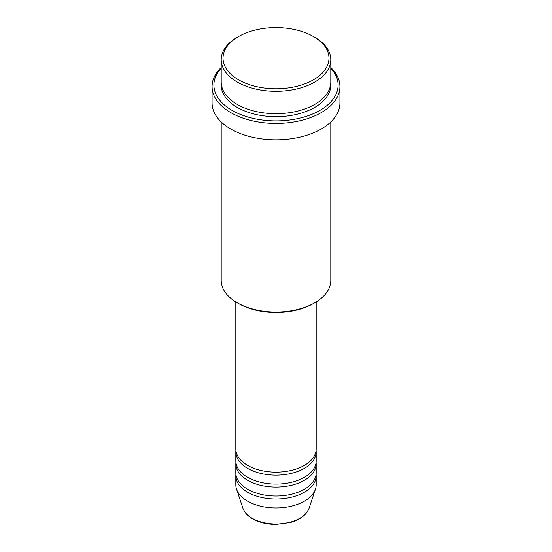 <?xml version="1.0" encoding="UTF-8"?>
<svg xmlns="http://www.w3.org/2000/svg" width="552" height="552" viewBox="0 0 552 552"><rect width="100%" height="100%" fill="white"/><g stroke="black" fill="none" stroke-linecap="round" stroke-linejoin="round"><path stroke-width="0.83" d="M235.814 301.923L235.814 448.955A40.186 23.205 0 0 0 247.586 465.357A40.186 23.205 0 0 0 291.38 470.387A40.186 23.205 0 0 0 316.186 448.955L316.186 301.923M235.897 450.446A40.186 23.205 0 0 0 235.814 451.936A40.186 23.205 0 0 0 247.586 468.344A40.186 23.205 0 0 0 291.38 473.368A40.186 23.205 0 0 0 316.186 451.936A40.186 23.205 0 0 0 316.103 450.446M235.814 451.936L235.814 460.885A40.186 23.205 0 0 0 247.586 477.287A40.186 23.205 0 0 0 291.38 482.317A40.186 23.205 0 0 0 316.186 460.885L316.186 451.936M235.897 462.376A40.186 23.205 0 0 0 235.814 463.866A40.186 23.205 0 0 0 247.586 480.274A40.186 23.205 0 0 0 291.38 485.305A40.186 23.205 0 0 0 316.186 463.866A40.186 23.205 0 0 0 316.103 462.376M235.814 463.866L235.814 472.816A40.186 23.205 0 0 0 247.586 489.224A40.186 23.205 0 0 0 291.38 494.254A40.186 23.205 0 0 0 316.186 472.816L316.186 463.866M235.897 474.306A40.186 23.205 0 0 0 235.814 475.796A40.186 23.205 0 0 0 247.586 492.205A40.186 23.205 0 0 0 291.38 497.235A40.186 23.205 0 0 0 316.186 475.796A40.186 23.205 0 0 0 316.103 474.306M238.54 79.812A52.971 30.581 0 0 0 313.46 79.812A52.971 30.581 0 0 0 313.46 36.556L314.75 37.301A54.8 31.636 180 0 1 330.8 59.678A54.8 31.636 180 0 1 296.969 88.906A54.8 31.636 180 0 1 237.25 82.048A54.8 31.636 180 0 1 221.2 59.678A54.8 31.636 180 0 1 237.25 37.301L238.54 36.556A52.971 30.581 0 0 0 238.54 79.812M314.75 302.786L313.46 303.531A52.971 30.581 180 0 1 238.54 303.531L237.25 302.786A54.8 31.636 0 0 0 314.75 302.786A54.8 31.636 0 0 0 330.8 280.416L330.8 121.944M221.2 68.158A62.107 35.859 0 0 0 232.082 110.386A62.107 35.859 0 0 0 312.977 113.843A62.107 35.859 0 0 0 330.8 68.158M330.8 67.51A63.935 36.915 180 0 1 339.935 86.519A63.935 36.915 180 0 1 300.467 120.626A63.935 36.915 180 0 1 230.791 112.622A63.935 36.915 180 0 1 212.065 86.519A63.935 36.915 180 0 1 221.2 67.51M221.2 59.678L221.2 82.048A54.8 31.636 0 0 0 237.25 104.418A54.8 31.636 0 0 0 296.969 111.276A54.8 31.636 0 0 0 330.8 82.048L330.8 59.678M212.065 86.519L212.065 102.927A63.935 36.915 0 0 0 230.791 129.03A63.935 36.915 0 0 0 300.467 137.027A63.935 36.915 0 0 0 339.935 102.927L339.935 86.519M235.814 475.796L235.814 484.746A40.186 23.205 0 0 0 236.539 489.141A40.186 23.205 0 0 0 247.586 501.154A40.186 23.205 0 0 0 287.778 506.929A40.186 23.205 0 0 0 315.461 489.141A40.186 23.205 0 0 0 316.186 484.746L316.186 475.796M314.75 37.301L313.46 36.556A52.971 30.581 0 0 0 238.54 36.556M221.2 121.944L221.2 280.416A54.8 31.636 0 0 0 237.25 302.786L238.54 303.531M252.174 518.28A33.7 19.458 0 0 0 285.874 523.123A33.7 19.458 0 0 0 309.085 508.213C306.588 514.726 300.543 519.432 290.966 522.33L275.938 524.4C266.899 524.324 259.088 522.44 252.505 518.756C247.586 515.906 244.391 512.394 242.914 508.213A33.7 19.458 0 0 0 252.174 518.28M330.738 83.538A54.8 31.636 180 0 1 298.156 113.967A54.8 31.636 180 0 1 237.25 107.405A54.8 31.636 180 0 1 221.262 83.538M309.085 508.213L315.461 489.141M242.914 508.213L236.539 489.141"/></g></svg>

